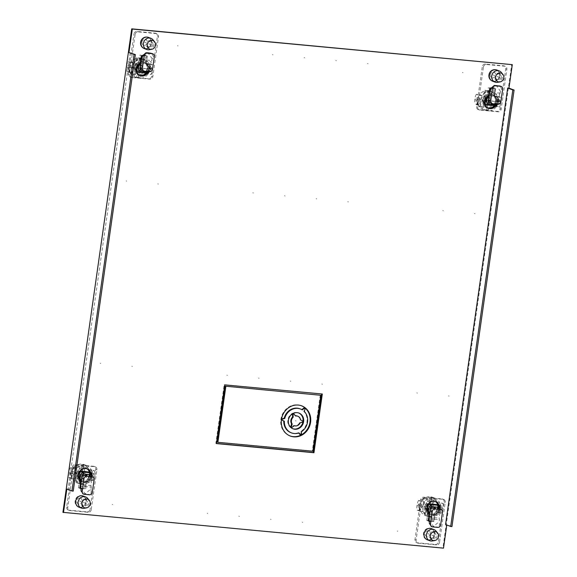<?xml version="1.0" encoding="UTF-8"?>
<svg xmlns="http://www.w3.org/2000/svg" width="577" height="577" viewBox="0 0 577 577"><rect width="100%" height="100%" fill="white"/><g stroke="black" fill="none" stroke-linecap="round" stroke-linejoin="round"><path stroke-width="0.43" stroke-dasharray="2.88 2.16" d="M91.209 509.722A2.849 2.568 -69.5 0 1 88.238 512.282L69.947 510.573A2.849 2.568 -69.5 0 1 67.776 507.522L73.467 467.55A2.849 2.568 -69.5 0 1 76.438 464.983L94.729 466.699A2.849 2.568 -69.5 0 1 96.9 469.743L91.209 509.722L90.07 509.296A2.849 2.568 110.5 0 1 87.098 511.857L68.807 510.147A2.849 2.568 110.5 0 1 68.216 510.01L69.355 510.436M75.14 500.894A5.965 5.373 110.5 0 0 78.436 506.981A5.965 5.373 110.5 0 0 85.908 501.903A5.965 5.373 110.5 0 0 82.612 495.816A5.965 5.373 110.5 0 0 75.14 500.894M80.225 487.962L78.45 487.796L80.181 488.279L79.59 488.221L80.571 481.29A7.191 6.477 110.5 0 1 77.765 474.546A7.191 6.477 110.5 0 1 86.774 468.416A7.191 6.477 110.5 0 1 90.748 475.758A7.191 6.477 110.5 0 1 86.124 481.809L85.136 488.741L80.91 488.344L85.136 488.741L86.168 481.506A6.91 6.224 -69.5 0 0 90.2 472.419M68.216 510.01A2.849 2.568 110.5 0 1 66.636 507.096L71.404 473.63A12.975 11.691 -69.5 0 1 72.962 468.877L76.128 469.173A9.816 8.85 110.5 0 0 74.253 473.897A9.816 8.85 110.5 0 0 74.75 478.838L71.584 478.542A12.975 11.691 -69.5 0 1 71.404 473.63L72.327 467.125A2.849 2.568 110.5 0 1 75.299 464.557L93.589 466.274A2.849 2.568 110.5 0 1 95.76 469.317L90.07 509.296M94.65 470.904A12.975 11.691 -69.5 0 1 94.837 475.823A12.975 11.691 -69.5 0 1 93.279 480.576L90.106 480.28A9.816 8.85 110.5 0 0 91.988 475.556A9.816 8.85 110.5 0 0 91.483 470.608L94.65 470.904L91.887 469.873A12.975 11.691 110.5 0 1 92.075 474.792A12.975 11.691 110.5 0 1 90.51 479.545L93.279 480.576M82.172 501.233A3.087 2.784 -69.5 0 1 76.597 500.713A3.087 2.784 -69.5 0 1 82.172 501.233M80.888 488.027L85.706 488.957L86.738 481.716A6.91 6.224 110.5 0 0 90.769 472.628M78.45 487.796L79.431 480.865A7.191 6.477 -69.5 0 1 76.626 474.114A7.191 6.477 -69.5 0 1 85.634 467.99A7.191 6.477 -69.5 0 1 87.329 468.971M89.377 472.109A7.191 6.477 -69.5 0 1 89.608 475.333A7.191 6.477 -69.5 0 1 84.985 481.384L83.997 488.315M71.584 478.542L68.822 477.511A12.975 11.691 110.5 0 1 68.641 472.592A12.975 11.691 110.5 0 1 70.199 467.839L72.962 468.877M70.041 475.044L69.406 472.88L70.567 471.315L70.949 473.457L70.041 475.044L73.012 475.34L73.798 473.724L73.459 471.589L70.567 471.315M68.822 477.511L71.988 477.806L74.75 478.838M76.128 469.173L73.366 468.142A9.816 8.85 -69.5 0 0 71.49 472.859A9.816 8.85 -69.5 0 0 71.988 477.806M73.459 471.589L72.255 473.147L72.926 475.318M70.199 467.839L73.366 468.142M92.839 475.08L93.748 473.486L94.376 475.65L93.222 477.215L92.839 475.08M90.856 473.219L91.527 475.383L90.329 476.948L89.99 474.813L90.769 473.198L93.748 473.486M90.329 476.948L93.222 477.215M91.887 469.873L88.721 469.577L91.483 470.608M90.106 480.28L87.343 479.249A9.816 8.85 -69.5 0 0 89.219 474.525A9.816 8.85 -69.5 0 0 88.721 469.577M90.51 479.545L87.343 479.249M82.064 502.755A3.087 2.784 110.5 0 0 87.639 503.274A3.087 2.784 110.5 0 0 82.064 502.755M86.124 481.809L84.985 481.384M79.431 480.865L80.571 481.29M87.69 498.427A5.965 5.373 -69.5 0 1 88.894 503.021A5.965 5.373 -69.5 0 1 83.99 508.337M80.751 484.24A9.816 8.85 -69.5 0 1 79.684 483.923A9.816 8.85 -69.5 0 1 74.476 472.751A9.816 8.85 -69.5 0 1 84.494 465.055A9.816 8.85 -69.5 0 1 86.557 465.524A9.816 8.85 -69.5 0 1 91.757 476.703A9.816 8.85 -69.5 0 1 81.739 484.399A9.816 8.85 -69.5 0 1 80.802 484.247M80.131 471.157L78.097 470.962A6.91 6.224 110.5 0 0 80.701 481.196A6.91 6.224 110.5 0 0 82.15 481.528A6.91 6.224 110.5 0 0 89.06 471.993M84.956 464.939L81.537 464.622L82.504 464.312L85.122 465.012L82.41 484.053L78.833 483.598L81.285 484.226L82.251 483.915M79.121 483.418A9.816 8.85 110.5 0 0 80.939 483.382A9.816 8.85 110.5 0 0 88.707 477.042A9.816 8.85 110.5 0 0 87.401 467.053A9.816 8.85 110.5 0 0 83.932 464.55A9.816 8.85 110.5 0 0 81.876 464.074A9.816 8.85 110.5 0 0 75.652 465.949L79.741 466.331L77.361 483.05A9.816 8.85 110.5 0 0 79.121 483.418M80.939 483.382L83.312 466.67L87.401 467.053L80.939 483.382L79.799 482.956L82.172 466.245L87.401 467.053M83.312 466.67L82.172 466.245M79.799 482.956L86.261 466.627M81.537 464.622L78.833 483.598M75.652 465.949A9.816 8.85 110.5 0 0 71.562 475.26A9.816 8.85 110.5 0 0 77.058 482.942A9.816 8.85 110.5 0 0 77.361 483.05L75.652 465.949L74.512 465.524L76.222 482.624L77.361 483.05M79.741 466.331L78.602 465.906L76.222 482.624M74.512 465.524L78.602 465.906M78.097 470.962L79.806 471.604M91.765 475.383A6.91 6.224 -69.5 0 1 84.487 482.401A6.91 6.224 -69.5 0 1 83.038 482.069A6.91 6.224 -69.5 0 1 81.263 481.002M81.307 480.677A5.611 5.056 110.5 0 0 83.312 482.134A5.611 5.056 110.5 0 0 84.487 482.401A5.611 5.056 110.5 0 0 89.868 478.989A5.611 5.056 110.5 0 0 88.829 472.621M92.017 476.746A5.611 5.056 -69.5 0 1 91.851 478.542A5.611 5.056 -69.5 0 1 86.11 483.007A5.611 5.056 -69.5 0 1 84.934 482.74A5.611 5.056 -69.5 0 1 81.775 477.597M90.647 476.234L90.272 476.097A2.806 2.532 110.5 0 1 91.822 478.96L90.885 485.524L80.751 484.572M84.336 494.294L82.814 493.811M83.196 493.869L85.165 493.89L91.015 488.842L91.26 487.118L81.126 486.166M80.881 487.89L85.165 493.89L89.406 494.77M92.334 492.246L91.195 491.82C91.144 493.631 90.171 494.467 88.267 494.345M91.195 491.82L91.015 488.842M90.885 485.524L91.26 487.118M90.272 476.097A2.806 2.532 110.5 0 0 89.68 475.96L91.108 476.732M89.031 474.496L88.829 475.881M445.559 524.551L446.778 525.005M66.831 489.08L68.1 489.195L130.229 52.666M493.854 81.472A5.965 5.373 110.5 0 0 499.934 76.806A5.965 5.373 110.5 0 0 496.775 70.019L496.206 69.803A5.965 5.373 -69.5 0 1 499.365 76.59A5.965 5.373 -69.5 0 1 493.285 81.263M145.527 48.85A5.965 5.373 110.5 0 0 151.614 44.177A5.965 5.373 110.5 0 0 148.455 37.397L147.885 37.18A5.965 5.373 -69.5 0 1 151.044 43.967A5.965 5.373 -69.5 0 1 144.957 48.634M147.539 73.149A6.91 6.224 110.5 0 0 146.269 63.391L147.301 56.157L142.887 55.738M428.581 540.108A5.965 5.373 110.5 0 0 434.661 535.434A5.965 5.373 110.5 0 0 431.502 528.647L430.932 528.438A5.965 5.373 -69.5 0 1 434.092 535.225A5.965 5.373 -69.5 0 1 428.011 539.892M80.917 488.503L85.706 488.957M80.253 507.479A5.965 5.373 110.5 0 0 86.341 502.812A5.965 5.373 110.5 0 0 83.182 496.025L82.612 495.816A5.965 5.373 -69.5 0 1 85.771 502.596A5.965 5.373 -69.5 0 1 79.684 507.27M438.527 505.041A6.91 6.224 -69.5 0 1 434.488 514.129L433.457 521.363L434.027 521.579L435.058 514.338A6.91 6.224 110.5 0 0 439.097 505.257M434.027 521.579L429.245 521.132M495.859 105.771A6.91 6.224 110.5 0 0 494.597 96.013L495.629 88.779L491.207 88.368M62.922 512.347L442.912 547.934L511.727 64.436M492.325 81.069A5.965 5.373 -69.5 0 1 492.037 80.975A5.965 5.373 -69.5 0 1 488.878 74.188A5.965 5.373 -69.5 0 1 494.958 69.521A5.965 5.373 -69.5 0 1 496.206 69.803A5.965 5.373 110.5 0 0 488.741 74.887A5.965 5.373 110.5 0 0 492.037 80.975A5.965 5.373 110.5 0 0 499.502 75.89A5.965 5.373 110.5 0 0 496.206 69.803L496.775 70.019M143.998 48.446A5.965 5.373 -69.5 0 1 143.709 48.353A5.965 5.373 -69.5 0 1 140.55 41.566A5.965 5.373 -69.5 0 1 146.63 36.892A5.965 5.373 -69.5 0 1 147.885 37.18A5.965 5.373 110.5 0 0 140.413 42.258A5.965 5.373 110.5 0 0 143.709 48.353A5.965 5.373 110.5 0 0 151.181 43.268A5.965 5.373 110.5 0 0 147.885 37.18L148.455 37.397M147.301 56.157L146.731 55.94L145.7 63.181A6.91 6.224 -69.5 0 1 146.861 73.084M139.93 75.58A6.91 6.224 -69.5 0 1 139.641 75.486A6.91 6.224 -69.5 0 1 138.422 74.844A6.91 6.224 -69.5 0 1 135.819 68.425A6.91 6.224 -69.5 0 1 140.153 62.662L141.185 55.421L146.731 55.94L141.754 55.637M429.685 528.15A5.965 5.373 -69.5 0 1 430.932 528.438A5.965 5.373 110.5 0 0 423.468 533.516A5.965 5.373 110.5 0 0 426.764 539.603A5.965 5.373 -69.5 0 1 423.605 532.823A5.965 5.373 -69.5 0 1 429.685 528.15M427.052 539.704A5.965 5.373 -69.5 0 1 426.764 539.603A5.965 5.373 110.5 0 0 434.229 534.526A5.965 5.373 110.5 0 0 430.932 528.438L431.502 528.647M80.16 488.438L79.59 488.221L80.614 480.987A6.91 6.224 -69.5 0 1 78.407 473.032A6.91 6.224 -69.5 0 1 85.23 468.351A6.91 6.224 -69.5 0 1 86.68 468.683A6.91 6.224 -69.5 0 1 86.961 468.791M78.724 507.082A5.965 5.373 -69.5 0 1 78.436 506.981A5.965 5.373 -69.5 0 1 75.277 500.194A5.965 5.373 -69.5 0 1 81.357 495.528A5.965 5.373 -69.5 0 1 82.612 495.816L83.182 496.025M429.216 520.649L433.457 521.363L429.23 520.966L433.457 521.363L434.445 514.432A7.191 6.477 110.5 0 0 439.075 508.38A7.191 6.477 110.5 0 0 435.101 501.038A7.191 6.477 110.5 0 0 426.093 507.169A7.191 6.477 110.5 0 0 428.899 513.912L427.91 520.843L428.502 520.901L427.91 520.843L428.942 513.609A6.91 6.224 -69.5 0 1 426.735 505.654A6.91 6.224 -69.5 0 1 433.551 500.973A6.91 6.224 -69.5 0 1 435 501.305A6.91 6.224 -69.5 0 1 435.282 501.42M488.257 108.209A6.91 6.224 -69.5 0 1 487.969 108.108A6.91 6.224 -69.5 0 1 486.743 107.473A6.91 6.224 -69.5 0 1 484.146 101.054A6.91 6.224 -69.5 0 1 488.481 95.284L489.512 88.043L495.059 88.562L494.027 95.804A6.91 6.224 -69.5 0 1 495.181 105.714M216.44 443.439L215.848 443.381L224.208 384.671L321.714 393.961M443.482 548.15L442.912 547.934M451.95 526.585L446.822 524.666M68.1 489.195L73.229 491.114M140.723 62.871L140.153 62.662M145.7 63.181L146.269 63.391M86.738 481.716L86.168 481.506M80.614 480.987L81.184 481.196M435.058 514.338L434.488 514.129M428.942 513.609L429.512 513.818M428.552 520.584L426.771 520.418L428.48 521.06M489.051 95.493L488.481 95.284M494.027 95.804L494.597 96.013M494.114 105.613A7.191 6.477 -69.5 0 0 495.737 101.819A7.191 6.477 -69.5 0 0 492.931 95.068L493.919 88.137L488.373 87.617L489.512 88.043L488.524 94.974A7.191 6.477 110.5 0 0 483.894 101.025A7.191 6.477 110.5 0 0 487.868 108.368A7.191 6.477 110.5 0 0 496.876 102.244A7.191 6.477 110.5 0 0 494.071 95.493L495.059 88.562L490.082 88.259M493.919 88.137L495.629 88.779M224.208 384.671L224.778 384.881M215.848 443.381L216.418 443.59M321.735 393.802L322.305 394.019M439.537 542.344A2.849 2.568 -69.5 0 1 436.565 544.904L418.275 543.195A2.849 2.568 -69.5 0 1 416.104 540.151L421.794 500.172A2.849 2.568 -69.5 0 1 424.766 497.605L443.057 499.321A2.849 2.568 -69.5 0 1 445.228 502.365L439.537 542.344L438.397 541.918L444.088 501.94A2.849 2.568 110.5 0 0 441.917 498.896L423.626 497.179A2.849 2.568 110.5 0 0 420.655 499.747L419.724 506.253A12.975 11.691 -69.5 0 1 421.289 501.5L424.456 501.795A9.816 8.85 110.5 0 0 422.58 506.519A9.816 8.85 110.5 0 0 423.078 511.467L419.912 511.164A12.975 11.691 -69.5 0 1 419.724 506.253L414.964 539.726A2.849 2.568 110.5 0 0 417.135 542.769L435.426 544.479A2.849 2.568 110.5 0 0 438.397 541.918M442.977 503.526A12.975 11.691 -69.5 0 1 443.158 508.445A12.975 11.691 -69.5 0 1 441.6 513.198L438.433 512.903A9.816 8.85 110.5 0 0 440.309 508.178A9.816 8.85 110.5 0 0 439.811 503.231L442.977 503.526L440.215 502.495L437.049 502.199L439.811 503.231M430.492 533.855A3.087 2.784 -69.5 0 1 424.924 533.336A3.087 2.784 -69.5 0 1 430.492 533.855M435.101 501.038L433.962 500.612A7.191 6.477 -69.5 0 0 424.953 506.743A7.191 6.477 -69.5 0 0 427.759 513.487L426.771 520.418M433.962 500.612A7.191 6.477 -69.5 0 1 435.649 501.593M437.705 504.731A7.191 6.477 -69.5 0 1 437.936 507.955A7.191 6.477 -69.5 0 1 433.305 514.006L432.317 520.937M424.456 501.795L421.693 500.764L418.52 500.468L421.289 501.5M418.52 500.468A12.975 11.691 110.5 0 0 416.962 505.221A12.975 11.691 110.5 0 0 417.149 510.133L420.316 510.429L423.078 511.467M419.912 511.164L417.149 510.133M418.895 503.937L417.734 505.502L418.361 507.673L419.27 506.079L418.801 503.916M421.253 507.94L420.583 505.769L421.787 504.211L422.119 506.346L421.34 507.962L418.361 507.673M420.316 510.429A9.816 8.85 -69.5 0 1 419.811 505.488A9.816 8.85 -69.5 0 1 421.693 500.764M418.801 503.923L421.787 504.211M438.433 512.903L435.671 511.871L438.837 512.167L441.6 513.198M438.837 512.167A12.975 11.691 110.5 0 0 440.395 507.414A12.975 11.691 110.5 0 0 440.215 502.495M442.076 506.108L439.097 505.82L438.318 507.435L438.65 509.57L441.636 509.859L442.703 508.272L442.076 506.108L441.167 507.702L441.542 509.844M437.049 502.199A9.816 8.85 -69.5 0 1 437.546 507.147A9.816 8.85 -69.5 0 1 435.671 511.871M438.65 509.57L439.854 508.005L439.184 505.841M430.392 535.377A3.087 2.784 110.5 0 0 435.967 535.903A3.087 2.784 110.5 0 0 430.392 535.377M434.445 514.432L433.305 514.006M427.759 513.487L428.899 513.912M436.017 531.056A5.965 5.373 -69.5 0 1 437.222 535.644A5.965 5.373 -69.5 0 1 432.31 540.959M429.079 516.862A9.816 8.85 -69.5 0 1 428.004 516.545A9.816 8.85 -69.5 0 1 422.804 505.373A9.816 8.85 -69.5 0 1 432.822 497.677A9.816 8.85 -69.5 0 1 434.878 498.153A9.816 8.85 -69.5 0 1 440.085 509.325A9.816 8.85 -69.5 0 1 430.067 517.021A9.816 8.85 -69.5 0 1 429.122 516.877M428.459 503.779L426.425 503.591A6.91 6.224 110.5 0 0 429.028 513.818A6.91 6.224 110.5 0 0 430.478 514.15A6.91 6.224 110.5 0 0 437.388 504.615M433.277 497.562L430.824 496.934L429.858 497.244L433.45 497.634L430.738 516.682L429.613 516.848L426.987 516.148L429.858 497.244M427.16 516.22L430.579 516.538M427.449 516.04A9.816 8.85 110.5 0 0 429.259 516.011A9.816 8.85 110.5 0 0 437.034 509.664A9.816 8.85 110.5 0 0 435.729 499.675A9.816 8.85 110.5 0 0 432.26 497.172A9.816 8.85 110.5 0 0 430.197 496.696A9.816 8.85 110.5 0 0 423.98 498.578A9.816 8.85 110.5 0 0 419.883 507.883A9.816 8.85 110.5 0 0 425.386 515.564A9.816 8.85 110.5 0 0 425.689 515.672L428.069 498.961L423.98 498.578L425.689 515.672A9.816 8.85 110.5 0 0 427.449 516.04M431.639 499.293L429.259 516.011L428.12 515.586L434.589 499.249L435.729 499.675L430.5 498.867L428.12 515.586M435.729 499.675L429.259 516.011M434.589 499.249L430.5 498.867M424.549 515.247L426.93 498.535L422.84 498.153L424.549 515.247L425.689 515.672M422.84 498.153L423.98 498.578M426.93 498.535L428.069 498.961M426.425 503.591L428.134 504.226M440.092 508.005A6.91 6.224 -69.5 0 1 432.815 515.023A6.91 6.224 -69.5 0 1 431.365 514.691A6.91 6.224 -69.5 0 1 429.591 513.624M429.634 513.299A5.611 5.056 110.5 0 0 431.632 514.756A5.611 5.056 110.5 0 0 432.815 515.023A5.611 5.056 110.5 0 0 438.195 511.619A5.611 5.056 110.5 0 0 437.15 505.25M440.338 509.368A5.611 5.056 -69.5 0 1 440.179 511.164A5.611 5.056 -69.5 0 1 434.438 515.629A5.611 5.056 -69.5 0 1 433.255 515.362A5.611 5.056 -69.5 0 1 430.103 510.219M429.079 517.194L439.212 518.146L439.515 524.443C439.465 526.253 438.491 527.097 436.587 526.967L437.727 527.392M438.974 508.856L438.592 508.719A2.806 2.532 110.5 0 1 440.15 511.583L439.212 518.146M431.142 526.433L436.587 526.967M429.209 520.519L433.486 526.52L439.342 521.464M438.592 508.719A2.806 2.532 110.5 0 0 438.008 508.582L437.157 508.503L437.352 507.118M439.436 509.354L437.157 508.503M429.454 518.788L439.587 519.74M135.105 34.447A2.849 2.568 -69.5 0 1 138.076 31.879L156.367 33.596A2.849 2.568 -69.5 0 1 158.538 36.639L152.847 76.618A2.849 2.568 -69.5 0 1 149.883 79.179L131.592 77.469A2.849 2.568 -69.5 0 1 129.421 74.419L135.105 34.447L133.965 34.014A2.849 2.568 110.5 0 1 136.937 31.454L155.227 33.17A2.849 2.568 110.5 0 1 155.826 33.307L156.966 33.733M145.592 55.515L146.731 55.94L145.743 62.871A7.191 6.477 110.5 0 1 148.549 69.622A7.191 6.477 110.5 0 1 139.547 75.746A7.191 6.477 110.5 0 1 135.566 68.403A7.191 6.477 110.5 0 1 140.197 62.352L141.185 55.421L140.045 54.995L145.592 55.515L144.603 62.446A7.191 6.477 -69.5 0 1 147.409 69.197A7.191 6.477 -69.5 0 1 145.786 72.983M155.826 33.307A2.849 2.568 110.5 0 1 157.398 36.214L152.638 69.687A12.975 11.691 -69.5 0 1 151.08 74.44L147.914 74.144A9.816 8.85 110.5 0 0 149.789 69.42A9.816 8.85 110.5 0 0 149.284 64.473L152.451 64.768A12.975 11.691 -69.5 0 1 152.638 69.687L151.708 76.193A2.849 2.568 110.5 0 1 148.743 78.753L130.452 77.044A2.849 2.568 110.5 0 1 128.282 73.993L133.965 34.014M129.385 72.406A12.975 11.691 -69.5 0 1 129.205 67.487A12.975 11.691 -69.5 0 1 130.763 62.734L133.929 63.03A9.816 8.85 110.5 0 0 132.054 67.754A9.816 8.85 110.5 0 0 132.551 72.702L129.385 72.406L126.623 71.375A12.975 11.691 110.5 0 1 126.442 66.456A12.975 11.691 110.5 0 1 128 61.703L130.763 62.734M141.87 42.078A3.087 2.784 -69.5 0 1 147.445 42.604A3.087 2.784 -69.5 0 1 141.87 42.078M140.326 75.688A7.191 6.477 -69.5 0 1 138.408 75.32A7.191 6.477 -69.5 0 1 134.427 67.978A7.191 6.477 -69.5 0 1 139.057 61.927L140.045 54.995M152.451 64.768L149.688 63.737A12.975 11.691 110.5 0 1 149.876 68.649A12.975 11.691 110.5 0 1 148.311 73.402L151.08 74.44M151.549 67.35L150.64 68.937L151.023 71.079L152.184 69.514L151.549 67.35L148.577 67.062L149.335 69.247L148.13 70.812L147.791 68.67L148.664 67.076M151.023 71.079L148.13 70.812M149.688 63.737L146.522 63.441L149.284 64.473M147.914 74.144L145.144 73.106A9.816 8.85 -69.5 0 0 147.027 68.382A9.816 8.85 -69.5 0 0 146.522 63.441M148.311 73.402L145.144 73.106M127.207 66.744L127.928 68.93L130.82 69.197L131.599 67.588L131.26 65.446L128.282 65.158L127.207 66.744M127.842 68.908L128.75 67.321L128.368 65.179M126.623 71.375L129.789 71.671L132.551 72.702M133.929 63.03L131.167 61.999A9.816 8.85 -69.5 0 0 129.291 66.723A9.816 8.85 -69.5 0 0 129.789 71.671M131.26 65.446L130.063 67.011L130.727 69.182M128 61.703L131.167 61.999M152.912 44.645A3.087 2.784 110.5 0 0 147.337 44.126A3.087 2.784 110.5 0 0 152.912 44.645M140.197 62.352L139.057 61.927M144.603 62.446L145.743 62.871M152.963 39.799A5.965 5.373 -69.5 0 1 154.167 44.386A5.965 5.373 -69.5 0 1 149.263 49.709M141.935 58.89A9.816 8.85 -69.5 0 1 142.295 58.919A9.816 8.85 -69.5 0 1 144.358 59.388A9.816 8.85 -69.5 0 1 149.558 70.567A9.816 8.85 -69.5 0 1 139.547 78.256A9.816 8.85 -69.5 0 1 137.485 77.787A9.816 8.85 -69.5 0 1 132.162 67.148A9.816 8.85 -69.5 0 1 141.293 58.883M140.882 61.775A6.91 6.224 110.5 0 0 134.975 71.317L145.938 72.349A6.91 6.224 110.5 0 0 143.341 62.114A6.91 6.224 110.5 0 0 141.892 61.782A6.91 6.224 110.5 0 0 140.925 61.775M137.55 77.513L139.086 78.09L140.052 77.78L137.55 77.513M141.985 58.537L139.172 58.342L136.634 77.455M139.338 58.479L141.365 58.364M143.139 75.399L142 74.974L140.29 57.88L141.379 58.284A9.816 8.85 110.5 0 0 139.677 57.938A9.816 8.85 110.5 0 0 137.86 57.967A9.816 8.85 110.5 0 0 130.085 64.314A9.816 8.85 110.5 0 0 131.397 74.303A9.816 8.85 110.5 0 0 134.859 76.806A9.816 8.85 110.5 0 0 136.922 77.275A9.816 8.85 110.5 0 0 143.139 75.399L139.057 75.017L141.43 58.306L143.139 75.399A9.816 8.85 110.5 0 0 147.236 66.088A9.816 8.85 110.5 0 0 141.733 58.407M137.86 57.967L135.48 74.685L131.397 74.303L137.86 57.967L136.72 57.541L134.34 74.26L130.258 73.878L131.397 74.303M135.48 74.685L134.34 74.26M136.72 57.541L130.258 73.878M142.757 58.804L140.052 77.78M139.057 75.017L137.917 74.592L140.29 57.88M142 74.974L137.917 74.592M145.938 72.349L148.275 73.221M136.684 71.959L134.975 71.317M140.694 63.427A6.91 6.224 -69.5 0 1 144.228 62.655A6.91 6.224 -69.5 0 1 145.678 62.987A6.91 6.224 -69.5 0 1 148.808 72.284M145.765 72.983L145.707 72.976A5.611 5.056 110.5 0 0 148.563 67.624A5.611 5.056 110.5 0 0 145.404 62.929A5.611 5.056 110.5 0 0 144.228 62.655A5.611 5.056 110.5 0 0 140.644 63.751M140.11 67.733A5.611 5.056 -69.5 0 1 145.851 63.261A5.611 5.056 -69.5 0 1 147.027 63.535A5.611 5.056 -69.5 0 1 150.186 68.67A5.611 5.056 -69.5 0 1 149.292 71.606M152.552 69.11L150.272 68.259A2.806 2.532 110.5 0 1 147.344 70.791L148.779 71.562M146.298 72.089L146.5 70.711M150.272 68.259L151.203 61.703L141.069 60.751M151.874 53.481L153.179 56.257L151.203 61.703M152.22 58.804L147.936 52.803L142.086 57.859M141.69 70.178A2.806 2.532 110.5 0 0 142.281 70.315L145.404 71.245M141.841 59.582L151.975 60.535M483.432 67.069A2.849 2.568 -69.5 0 1 486.404 64.501L504.695 66.218A2.849 2.568 -69.5 0 1 506.866 69.262L501.175 109.241A2.849 2.568 -69.5 0 1 498.203 111.801L479.913 110.092A2.849 2.568 -69.5 0 1 477.742 107.048L483.432 67.069L482.293 66.644L476.602 106.622A2.849 2.568 110.5 0 0 478.773 109.666L497.064 111.375A2.849 2.568 110.5 0 0 500.035 108.815L500.966 102.309A12.975 11.691 -69.5 0 1 499.401 107.062L496.234 106.767A9.816 8.85 110.5 0 0 498.11 102.042A9.816 8.85 110.5 0 0 497.612 97.095L500.778 97.39A12.975 11.691 -69.5 0 1 500.966 102.309L505.726 68.836A2.849 2.568 110.5 0 0 503.555 65.792L485.264 64.076A2.849 2.568 110.5 0 0 482.293 66.644M477.713 105.028A12.975 11.691 -69.5 0 1 477.532 100.109A12.975 11.691 -69.5 0 1 479.09 95.356L482.257 95.659A9.816 8.85 110.5 0 0 480.381 100.376A9.816 8.85 110.5 0 0 480.879 105.324L477.713 105.028L474.95 103.997L478.117 104.293L480.879 105.324M490.198 74.7A3.087 2.784 -69.5 0 1 495.766 75.226A3.087 2.784 -69.5 0 1 490.198 74.7M488.647 108.317A7.191 6.477 -69.5 0 1 486.728 107.942A7.191 6.477 -69.5 0 1 482.754 100.6A7.191 6.477 -69.5 0 1 487.385 94.549L488.373 87.617M496.234 106.767L493.472 105.735L496.638 106.031L499.401 107.062M496.638 106.031A12.975 11.691 110.5 0 0 498.196 101.278A12.975 11.691 110.5 0 0 498.016 96.359L494.85 96.063L497.612 97.095M500.778 97.39L498.016 96.359M498.968 101.559L499.877 99.972L496.898 99.684L497.655 101.869L496.458 103.434L499.437 103.723L498.968 101.559M499.877 99.972L500.504 102.136L499.343 103.701M494.85 96.063A9.816 8.85 -69.5 0 1 495.347 101.011A9.816 8.85 -69.5 0 1 493.472 105.735M496.985 99.706L496.119 101.292L496.458 103.434M482.257 95.659L479.494 94.621L476.328 94.325L479.09 95.356M476.328 94.325A12.975 11.691 110.5 0 0 474.763 99.078A12.975 11.691 110.5 0 0 474.95 103.997M476.162 101.53L475.535 99.367L476.696 97.801L477.071 99.944L476.162 101.53L479.141 101.826L478.383 99.633L479.588 98.076L479.927 100.21L479.054 101.804M479.588 98.076L476.696 97.801M478.117 104.293A9.816 8.85 -69.5 0 1 477.619 99.345A9.816 8.85 -69.5 0 1 479.494 94.621M501.24 77.268A3.087 2.784 110.5 0 0 495.665 76.748A3.087 2.784 110.5 0 0 501.24 77.268M488.524 94.974L487.385 94.549M492.931 95.068L494.071 95.493M501.29 72.421A5.965 5.373 -69.5 0 1 502.495 77.008A5.965 5.373 -69.5 0 1 497.583 82.331M490.262 91.512A9.816 8.85 -69.5 0 1 490.623 91.541A9.816 8.85 -69.5 0 1 492.686 92.01A9.816 8.85 -69.5 0 1 497.886 103.189A9.816 8.85 -69.5 0 1 487.868 110.878A9.816 8.85 -69.5 0 1 485.812 110.409A9.816 8.85 -69.5 0 1 480.482 99.771A9.816 8.85 -69.5 0 1 489.613 91.505M489.202 94.397A6.91 6.224 110.5 0 0 483.302 103.947L494.265 104.971A6.91 6.224 110.5 0 0 491.662 94.736A6.91 6.224 110.5 0 0 490.212 94.404A6.91 6.224 110.5 0 0 489.253 94.397M484.961 110.077L488.38 110.402L487.414 110.712L484.788 110.005L487.5 90.964L490.313 91.159M489.693 90.986L487.659 91.101M488.618 90.502L486.238 107.214L490.327 107.596L488.618 90.502L489.7 90.906A9.816 8.85 110.5 0 0 487.998 90.56A9.816 8.85 110.5 0 0 486.187 90.589A9.816 8.85 110.5 0 0 478.412 96.936A9.816 8.85 110.5 0 0 479.718 106.925A9.816 8.85 110.5 0 0 483.187 109.428A9.816 8.85 110.5 0 0 485.25 109.904A9.816 8.85 110.5 0 0 491.467 108.022A9.816 8.85 110.5 0 0 495.564 98.717A9.816 8.85 110.5 0 0 490.061 91.036M483.807 107.308L486.187 90.589L485.048 90.163L478.578 106.5L483.807 107.308L482.668 106.882L485.048 90.163M487.377 107.639L491.467 108.022L489.758 90.928L487.377 107.639L486.238 107.214M479.718 106.925L486.187 90.589M478.578 106.5L482.668 106.882M488.38 110.402L491.085 91.426M490.327 107.596L491.467 108.022M494.265 104.971L496.602 105.843M485.012 104.581L483.302 103.947M489.015 96.049A6.91 6.224 -69.5 0 1 492.549 95.277A6.91 6.224 -69.5 0 1 493.999 95.609A6.91 6.224 -69.5 0 1 497.136 104.913M494.085 105.605L494.027 105.605A5.611 5.056 110.5 0 0 496.891 100.247A5.611 5.056 110.5 0 0 493.732 95.551A5.611 5.056 110.5 0 0 492.549 95.277A5.611 5.056 110.5 0 0 488.971 96.373M488.43 100.355A5.611 5.056 -69.5 0 1 494.172 95.883A5.611 5.056 -69.5 0 1 495.354 96.157A5.611 5.056 -69.5 0 1 498.506 101.3A5.611 5.056 -69.5 0 1 497.612 104.228M497.1 104.185L495.672 103.413A2.806 2.532 110.5 0 0 498.6 100.888L499.531 94.325L489.397 93.373M494.821 103.333L494.626 104.711M499.531 94.325L501.507 88.88L500.194 86.103M500.54 91.426L496.263 85.425L490.407 90.481M490.017 102.8A2.806 2.532 110.5 0 0 490.601 102.937L491.409 103.319M493.732 103.867L491.453 103.016M500.295 93.157L490.161 92.205M320.271 395.065L312.308 451.012L217.313 442.119M303.069 421.203A8.417 7.588 -69.5 0 1 303.062 421.275L300.004 419.688A5.049 4.551 110.5 0 0 297.205 416.01M295.46 415.757A5.049 4.551 110.5 0 0 295.107 415.793L292.813 413.132A8.417 7.588 -69.5 0 1 296.621 412.447A8.417 7.588 -69.5 0 1 298.388 412.858A8.417 7.588 -69.5 0 1 298.67 412.966M301.468 434.806A16.134 14.533 -69.5 0 1 300.913 435.108L300.841 431.495A12.766 11.504 110.5 0 0 303.718 411.264L304.807 407.759A16.134 14.533 -69.5 0 1 305.305 408.191M290.08 435.952A16.134 14.533 -69.5 0 1 289.791 435.851A16.134 14.533 -69.5 0 1 280.848 419.544L281.41 419.84M290.974 432.7A12.766 11.504 110.5 0 0 293.65 433.313A12.766 11.504 110.5 0 0 298.41 432.692L298.684 433.01M301.778 409.583L301.692 409.648A12.766 11.504 110.5 0 0 299.91 408.783M281.533 419.017L280.898 419.205A16.134 14.533 -69.5 0 1 297.703 404.852A16.134 14.533 -69.5 0 1 301.086 405.624A16.134 14.533 -69.5 0 1 301.367 405.739M292.784 428.725A8.417 7.588 -69.5 0 1 292.496 428.624A8.417 7.588 -69.5 0 1 290.743 427.658L293.729 425.487A5.049 4.551 110.5 0 0 294.732 425.711A5.049 4.551 110.5 0 0 299.593 422.602L303.012 421.621A8.417 7.588 -69.5 0 1 302.939 422.018M290.57 427.218L290.498 427.463A8.417 7.588 -69.5 0 1 292.51 413.283L292.517 413.817M312.878 451.228L312.308 451.012M292.813 413.132L293.383 413.348M295.676 416.01L295.107 415.793M303.632 421.491L303.062 421.275M300.004 419.688L300.581 419.905M298.98 432.901L298.41 432.692M281.417 419.76L280.848 419.544M304.807 407.759L305.377 407.975M304.288 411.473L303.718 411.264M301.482 435.318L300.913 435.108M300.841 431.495L301.41 431.711M280.898 419.205L281.468 419.414M301.692 409.648L302.261 409.865M290.498 427.463L291.068 427.672M293.08 413.493L292.51 413.283M303.012 421.621L303.581 421.837M300.163 422.818L299.593 422.602M291.313 427.867L290.743 427.658M293.729 425.487L294.299 425.703M86.081 503.476L79.381 500.973M84.256 475.152L80.499 473.746M70.178 473.169L93.611 475.361M83.268 464.6L80.52 483.937M83.117 474.727L85.454 475.599M85.273 476.876L86.896 477.482M207.756 513.472L207.186 513.263M253.368 192.985L252.798 192.768M239.419 516.437L238.849 516.227L239.419 516.437M285.038 195.949L284.468 195.74L285.038 195.949M158.372 184.085L157.802 183.875M112.76 504.579L112.19 504.363M126.702 181.12L126.132 180.911L126.702 181.12M81.09 501.608L80.52 501.399L81.09 501.608M316.701 198.914L316.131 198.704L316.701 198.914M271.089 519.408L270.519 519.192L271.089 519.408M397.755 531.266L397.185 531.056M443.367 210.778L442.797 210.569M429.418 534.237L428.848 534.021L429.418 534.237M475.03 213.742L474.46 213.533L475.03 213.742M348.364 201.878L347.794 201.669M302.752 522.373L302.182 522.156M259.08 378.296L258.51 378.086L259.08 378.296M304.692 57.808L304.122 57.592L304.692 57.808M178.033 45.944L177.464 45.734M132.421 366.431L131.852 366.222M146.363 42.979L145.793 42.763L146.363 42.979M100.751 363.467L100.182 363.258L100.751 363.467M336.362 60.773L335.792 60.563L336.362 60.773M290.75 381.26L290.181 381.051L290.75 381.26M417.409 393.125L416.839 392.915M463.028 72.637L462.458 72.421M449.079 396.089L448.509 395.88L449.079 396.089M494.691 75.601L494.121 75.392L494.691 75.601M368.025 63.737L367.455 63.528M322.413 384.232L321.843 384.015M227.417 375.331L226.848 375.122M273.029 54.844L272.459 54.627M434.402 536.098L427.708 533.595M432.584 507.774L428.819 506.368M418.505 505.791L441.939 507.991M431.596 497.223L428.841 516.559M431.445 507.349L433.781 508.222M433.601 509.498L435.224 510.104M151.354 44.84L144.654 42.337M142.057 69.009L138.3 67.61M151.412 69.226L127.979 67.033M138.321 77.801L141.069 58.457M140.918 68.584L143.255 69.456M143.442 68.18L145.065 68.786M499.675 77.462L492.982 74.967M490.385 101.639L486.627 100.232M499.74 101.848L476.306 99.655M486.642 110.423L489.397 91.079M489.246 101.213L491.582 102.086M491.763 100.802L493.385 101.415M296.008 420.95L295.438 420.741M87.098 511.857L88.238 512.282M95.76 469.317L96.9 469.743M73.467 467.55L72.327 467.125M66.636 507.096L67.776 507.522M75.299 464.557L76.438 464.983M94.729 466.699L93.589 466.274M69.947 510.573L68.807 510.147M91.822 478.96L94.101 479.812M90.769 476.364L89.68 475.96M435.426 544.479L436.565 544.904M444.088 501.94L445.228 502.365M421.794 500.172L420.655 499.747M414.964 539.726L416.104 540.151M423.626 497.179L424.766 497.605M443.057 499.321L441.917 498.896M418.275 543.195L417.135 542.769M432.663 526.916L431.524 526.491M440.655 524.868L439.515 524.443M440.15 511.583L442.429 512.434M439.097 508.986L438.008 508.582M136.937 31.454L138.076 31.879M128.282 73.993L129.421 74.419M152.847 76.618L151.708 76.193M157.398 36.214L158.538 36.639M148.743 78.753L149.883 79.179M131.592 77.469L130.452 77.044M156.367 33.596L155.227 33.17M147.344 70.791L149.623 71.642M153.179 56.257L154.319 56.683M144.56 71.166L142.281 70.315M485.264 64.076L486.404 64.501M476.602 106.622L477.742 107.048M501.175 109.241L500.035 108.815M505.726 68.836L506.866 69.262M497.064 111.375L498.203 111.801M479.913 110.092L478.773 109.666M504.695 66.218L503.555 65.792M495.672 103.413L497.951 104.264M500.879 101.74L498.6 100.888M501.507 88.88L502.646 89.305M492.881 103.788L490.601 102.937M94.188 466.411L95.328 466.836M83.773 505.906L78.306 503.865M85.937 500.122L80.463 498.081M86.774 468.416L85.634 467.99M78.436 506.981L79.006 507.197L78.436 506.981M86.557 465.524L83.932 464.55M79.684 483.923L77.058 482.942M80.701 481.196L81.162 481.369M81.206 481.384L83.038 482.069M83.312 482.134L84.934 482.74M492.607 81.184L492.037 80.975L492.607 81.184M144.279 48.562L143.709 48.353L144.279 48.562M140.211 75.695L139.641 75.486M427.333 539.82L426.764 539.603L427.333 539.82M87.25 468.892L86.68 468.683M435.57 501.514L435 501.305M488.539 108.317L487.969 108.108M442.509 499.033L443.648 499.458M416.536 542.632L417.676 543.058M432.101 538.529L426.627 536.487M434.257 532.751L428.79 530.703M434.878 498.153L432.26 497.172M428.004 516.545L425.386 515.564M429.028 513.818L429.49 513.992M429.533 514.006L431.365 514.691M431.632 514.756L433.255 515.362M129.854 76.907L130.993 77.332M151.21 41.494L145.736 39.452M149.046 47.278L143.579 45.23M139.547 75.746L138.408 75.32M137.485 77.787L134.859 76.806M144.358 59.388L141.992 58.508M143.341 62.114L145.678 62.987M145.404 62.929L147.027 63.535M478.182 109.529L479.321 109.955M504.154 65.929L505.293 66.355M499.531 74.116L494.063 72.075M497.374 79.9L491.9 77.852M487.868 108.368L486.728 107.942M485.812 110.409L483.187 109.428M492.686 92.01L490.32 91.13M491.662 94.736L493.999 95.609M493.732 95.551L495.354 96.157M298.958 413.067L298.388 412.858M290.361 436.061L289.791 435.851M301.656 405.84L301.086 405.624M293.066 428.834L292.496 428.624"/><path stroke-width="0.87" d="M80.91 488.344L80.181 488.279L80.91 488.344M80.225 487.962L80.888 488.027M87.329 468.971A7.191 6.477 -69.5 0 1 89.377 472.109M86.442 507.926L83.99 508.337A5.965 5.373 -69.5 0 1 82.677 508.387A5.965 5.373 -69.5 0 1 81.429 508.099A5.965 5.373 -69.5 0 1 78.133 502.012A5.965 5.373 -69.5 0 1 84.35 496.646A5.965 5.373 -69.5 0 1 85.598 496.934A5.965 5.373 -69.5 0 1 87.69 498.427L89.269 500.353A4.558 4.111 -69.5 0 1 90.192 503.858A4.558 4.111 -69.5 0 1 86.442 507.926A4.558 4.111 -69.5 0 1 85.439 507.962A4.558 4.111 -69.5 0 1 81.963 503.086A4.558 4.111 -69.5 0 1 86.716 498.982A4.558 4.111 -69.5 0 1 89.269 500.353M80.131 471.157L89.06 471.993L91.397 472.866A6.91 6.224 -69.5 0 1 91.765 475.383M79.806 471.604L83.009 472.08A5.611 5.056 110.5 0 0 81.307 480.677M81.263 481.002A6.91 6.224 -69.5 0 1 80.434 471.842M85.461 475.563L86.896 476.335A2.806 2.532 -69.5 0 0 83.968 478.86L82.201 491.294A2.806 2.532 -69.5 0 0 84.336 494.294L89.406 494.77A2.806 2.532 -69.5 0 0 92.334 492.246L94.101 479.812A2.806 2.532 -69.5 0 0 91.959 476.811L91.108 476.732L89.031 474.496L85.663 474.186L85.461 475.563L84.617 475.484A2.806 2.532 110.5 0 0 81.775 477.597A5.611 5.056 -69.5 0 1 83.175 473.948L83.009 472.08M92.017 476.746A5.611 5.056 -69.5 0 0 91.512 474.734L88.829 472.621L91.397 472.866M91.108 476.732L87.74 476.414L85.663 474.186L83.175 473.948M81.775 477.597A2.806 2.532 110.5 0 0 81.689 478.008L80.751 484.572L81.061 490.868L82.201 491.294M82.814 493.811L83.752 494.157M83.196 493.869L81.061 490.868M88.858 472.635L83.038 472.087M91.512 474.734L89.031 474.496M132.299 29.066L512.297 64.653L131.729 28.85L132.299 29.066L128.959 52.55L135.357 54.584L134.088 54.462L71.959 490.991L73.229 491.114L135.357 54.584M512.816 89.933L514.078 90.055L451.95 526.585L450.687 526.462L512.816 89.933L507.688 88.014L508.95 88.137L512.297 64.653M507.688 88.014L445.559 524.551L450.687 526.462M131.729 28.85L62.922 512.347L443.482 548.15L446.778 525.005M63.492 512.564L66.831 489.08L71.959 490.991M500.035 81.92A4.558 4.111 -69.5 0 1 499.04 81.956A4.558 4.111 -69.5 0 1 495.564 77.08A4.558 4.111 -69.5 0 1 500.317 72.976A4.558 4.111 -69.5 0 1 502.87 74.339A4.558 4.111 -69.5 0 1 503.793 77.852A4.558 4.111 -69.5 0 1 500.035 81.92L497.583 82.331A5.965 5.373 -69.5 0 1 496.278 82.381A5.965 5.373 -69.5 0 1 495.023 82.093A5.965 5.373 -69.5 0 1 491.727 76.005A5.965 5.373 -69.5 0 1 497.951 70.639A5.965 5.373 -69.5 0 1 499.199 70.921L496.775 70.019A5.965 5.373 110.5 0 0 495.528 69.73A5.965 5.373 110.5 0 0 489.447 74.404A5.965 5.373 110.5 0 0 492.607 81.184A5.965 5.373 110.5 0 0 493.854 81.472M151.715 49.29A4.558 4.111 -69.5 0 1 150.712 49.334A4.558 4.111 -69.5 0 1 147.236 44.458A4.558 4.111 -69.5 0 1 151.989 40.354A4.558 4.111 -69.5 0 1 154.542 41.717A4.558 4.111 -69.5 0 1 155.465 45.23A4.558 4.111 -69.5 0 1 151.715 49.29L149.263 49.709A5.965 5.373 -69.5 0 1 147.95 49.752A5.965 5.373 -69.5 0 1 146.702 49.471A5.965 5.373 -69.5 0 1 143.406 43.376A5.965 5.373 -69.5 0 1 149.623 38.01A5.965 5.373 -69.5 0 1 150.871 38.298L148.455 37.397A5.965 5.373 110.5 0 0 147.2 37.108A5.965 5.373 110.5 0 0 141.12 41.775A5.965 5.373 110.5 0 0 144.279 48.562A5.965 5.373 110.5 0 0 145.527 48.85M142.887 55.738L141.754 55.637L140.723 62.871A6.91 6.224 110.5 0 0 136.323 69.399A6.91 6.224 110.5 0 0 140.211 75.695A6.91 6.224 110.5 0 0 141.661 76.027A6.91 6.224 110.5 0 0 144.538 75.58A6.91 6.224 110.5 0 0 147.539 73.149M434.762 540.548A4.558 4.111 -69.5 0 1 433.767 540.584A4.558 4.111 -69.5 0 1 430.291 535.708A4.558 4.111 -69.5 0 1 435.044 531.605A4.558 4.111 -69.5 0 1 437.597 532.975A4.558 4.111 -69.5 0 1 438.52 536.48A4.558 4.111 -69.5 0 1 434.762 540.548L432.31 540.959A5.965 5.373 -69.5 0 1 431.005 541.01A5.965 5.373 -69.5 0 1 429.75 540.721A5.965 5.373 -69.5 0 1 426.453 534.634A5.965 5.373 -69.5 0 1 432.678 529.268A5.965 5.373 -69.5 0 1 433.926 529.556L431.502 528.647A5.965 5.373 110.5 0 0 430.254 528.366A5.965 5.373 110.5 0 0 424.174 533.033A5.965 5.373 110.5 0 0 427.333 539.82A5.965 5.373 110.5 0 0 428.581 540.108M90.769 472.628A6.91 6.224 110.5 0 0 87.25 468.892A6.91 6.224 110.5 0 0 85.8 468.56A6.91 6.224 110.5 0 0 82.922 469.007A6.91 6.224 110.5 0 0 78.587 474.777A6.91 6.224 110.5 0 0 81.184 481.196L80.16 488.438L80.917 488.503M85.598 496.934L83.182 496.025A5.965 5.373 110.5 0 0 81.927 495.737A5.965 5.373 110.5 0 0 75.847 500.41A5.965 5.373 110.5 0 0 79.006 507.197A5.965 5.373 110.5 0 0 80.253 507.479M439.097 505.257A6.91 6.224 110.5 0 0 435.57 501.514A6.91 6.224 110.5 0 0 434.12 501.182A6.91 6.224 110.5 0 0 431.25 501.637A6.91 6.224 110.5 0 0 426.915 507.407A6.91 6.224 110.5 0 0 429.512 513.818L428.48 521.06L429.245 521.132M491.207 88.368L490.082 88.259L489.051 95.493A6.91 6.224 110.5 0 0 484.651 102.021A6.91 6.224 110.5 0 0 488.539 108.317A6.91 6.224 110.5 0 0 489.988 108.649A6.91 6.224 110.5 0 0 492.859 108.202A6.91 6.224 110.5 0 0 495.859 105.771M216.418 443.59L224.778 384.881L322.305 394.019L313.953 452.729L216.418 443.59M493.285 81.263A5.965 5.373 -69.5 0 1 492.325 81.069M144.957 48.634A5.965 5.373 -69.5 0 1 143.998 48.446M146.861 73.084A6.91 6.224 -69.5 0 1 141.091 75.818A6.91 6.224 -69.5 0 1 139.93 75.58M428.011 539.892A5.965 5.373 -69.5 0 1 427.052 539.704M86.961 468.791A6.91 6.224 -69.5 0 1 87.899 469.317A6.91 6.224 -69.5 0 1 90.2 472.419M79.684 507.27A5.965 5.373 -69.5 0 1 78.724 507.082M435.282 501.42A6.91 6.224 -69.5 0 1 436.226 501.94A6.91 6.224 -69.5 0 1 438.527 505.041M429.23 520.966L428.502 520.901L429.23 520.966M495.181 105.714A6.91 6.224 -69.5 0 1 489.419 108.44A6.91 6.224 -69.5 0 1 488.257 108.209M321.714 393.961L313.383 452.512L216.44 443.439M514.078 90.055L508.95 88.137M128.959 52.55L134.088 54.462M313.383 452.512L313.953 452.729M429.216 520.649L428.552 520.584M435.649 501.593A7.191 6.477 -69.5 0 1 437.705 504.731M433.926 529.556A5.965 5.373 -69.5 0 1 436.017 531.056L437.597 532.975M440.092 508.005A6.91 6.224 -69.5 0 0 439.724 505.488L437.388 504.615L428.459 503.779M428.134 504.226L428.761 504.464A6.91 6.224 -69.5 0 0 429.591 513.624M428.761 504.464L431.336 504.702A5.611 5.056 110.5 0 0 429.634 513.299M431.336 504.702L431.502 506.57L433.983 506.808L436.068 509.037L432.938 508.106A2.806 2.532 110.5 0 0 430.103 510.219A5.611 5.056 -69.5 0 1 431.502 506.57M433.789 508.186L433.983 506.808L439.84 507.356L437.15 505.25L439.724 505.488M439.84 507.356A5.611 5.056 -69.5 0 1 440.338 509.368M435.217 508.957L440.287 509.433A2.806 2.532 -69.5 0 1 442.429 512.434L440.655 524.868A2.806 2.532 -69.5 0 1 437.727 527.392L432.663 526.916A2.806 2.532 -69.5 0 1 430.521 523.916L432.296 511.482A2.806 2.532 -69.5 0 1 435.217 508.957L432.938 508.106M430.103 510.219A2.806 2.532 110.5 0 0 430.016 510.631L429.079 517.194L429.382 523.49L431.524 526.491M432.072 526.787L431.142 526.433M439.436 509.354L437.352 507.118M431.365 504.716L437.178 505.257M145.786 72.983A7.191 6.477 -69.5 0 1 140.326 75.688M150.871 38.298A5.965 5.373 -69.5 0 1 152.963 39.799L154.542 41.717M141.293 58.883A9.816 8.85 -69.5 0 1 141.935 58.89M141.956 58.76L141.315 58.703M141.43 58.306A9.816 8.85 110.5 0 0 141.379 58.284L141.43 58.306A9.816 8.85 110.5 0 1 141.733 58.407L141.992 58.508M141.365 58.364L141.985 58.537M140.644 63.751A5.611 5.056 110.5 0 0 139.886 72.435L136.684 71.959M137.312 72.19A6.91 6.224 -69.5 0 1 140.694 63.427M148.808 72.284A6.91 6.224 -69.5 0 1 148.275 73.221L145.765 72.983M149.292 71.606A5.611 5.056 -69.5 0 1 148.779 72.32L145.736 72.99L139.886 72.435M139.915 72.442L140.449 71.541A5.611 5.056 -69.5 0 1 140.11 67.733A2.806 2.532 110.5 0 0 141.69 70.178L143.969 71.029A2.806 2.532 -69.5 0 1 142.418 68.165L144.185 55.731A2.806 2.532 -69.5 0 1 147.113 53.207L152.184 53.683A2.806 2.532 -69.5 0 1 154.319 56.683L152.552 69.11A2.806 2.532 -69.5 0 1 149.623 71.642L145.404 71.245L142.93 71.772L148.779 72.32M144.185 55.731L143.046 55.305L141.069 60.751L140.139 67.314A2.806 2.532 110.5 0 0 140.11 67.733M151.044 53.257L147.936 52.803L145.974 52.781L147.113 53.207M143.046 55.305L145.974 52.781M143.969 71.029A2.806 2.532 -69.5 0 0 144.56 71.166L145.404 71.245M146.298 72.089L148.779 71.562M140.449 71.541L142.93 71.772L143.082 70.697M494.114 105.613A7.191 6.477 -69.5 0 1 488.647 108.317M499.199 70.921A5.965 5.373 -69.5 0 1 501.29 72.421L502.87 74.339M489.613 91.505A9.816 8.85 -69.5 0 1 490.262 91.512M489.642 91.325L490.284 91.382M489.758 90.928A9.816 8.85 110.5 0 0 489.7 90.906L489.758 90.928A9.816 8.85 110.5 0 1 490.061 91.036L490.32 91.13M490.313 91.159L489.693 90.986M489.015 96.049A6.91 6.224 -69.5 0 0 485.639 104.819L485.012 104.581M497.136 104.913A6.91 6.224 -69.5 0 1 496.602 105.843L494.085 105.605M494.626 104.711L488.777 104.163L488.243 105.064L494.056 105.613L497.107 104.942L494.626 104.711L497.1 104.185L492.881 103.788A2.806 2.532 -69.5 0 1 490.746 100.787L492.513 88.353A2.806 2.532 -69.5 0 1 495.441 85.829L500.504 86.305A2.806 2.532 -69.5 0 1 502.646 89.305L500.879 101.74A2.806 2.532 -69.5 0 1 497.951 104.264L497.1 104.185M488.971 96.373A5.611 5.056 110.5 0 0 488.214 105.057L488.243 105.064M488.777 104.163A5.611 5.056 -69.5 0 1 488.43 100.355A2.806 2.532 110.5 0 0 490.017 102.8L492.296 103.651M497.612 104.228A5.611 5.056 -69.5 0 1 497.107 104.942M488.43 100.355A2.806 2.532 110.5 0 1 488.467 99.936L489.397 93.373L491.373 87.928L494.301 85.403L495.441 85.829M500.194 86.103L494.301 85.403M493.732 103.867L491.258 104.394L491.409 103.319M485.639 104.819L488.214 105.057M225.275 386.172L320.841 395.281L312.878 451.228L217.882 442.328L217.313 442.119L225.275 386.172L320.841 395.281M297.775 416.219A5.049 4.551 -69.5 0 1 300.581 419.905L303.632 421.491A8.417 7.588 110.5 0 0 298.958 413.067A8.417 7.588 110.5 0 0 297.191 412.663A8.417 7.588 110.5 0 0 293.383 413.348L295.676 416.01A5.049 4.551 -69.5 0 1 296.715 415.981A5.049 4.551 -69.5 0 1 297.775 416.219L297.205 416.01A5.049 4.551 110.5 0 0 296.145 415.765A5.049 4.551 110.5 0 0 295.46 415.757M298.67 412.966A8.417 7.588 -69.5 0 1 303.069 421.203M305.305 408.191A16.134 14.533 -69.5 0 1 301.468 434.806M281.41 419.84L283.783 421.073A12.766 11.504 110.5 0 0 290.974 432.7L291.544 432.909A12.766 11.504 -69.5 0 1 284.353 421.289L281.417 419.76A16.134 14.533 110.5 0 0 290.361 436.061A16.134 14.533 110.5 0 0 293.751 436.839A16.134 14.533 110.5 0 0 301.18 435.469L298.98 432.901A12.766 11.504 -69.5 0 1 294.22 433.522A12.766 11.504 -69.5 0 1 291.544 432.909M298.684 433.01L300.61 435.253A16.134 14.533 -69.5 0 1 293.181 436.623A16.134 14.533 -69.5 0 1 290.08 435.952M301.367 405.739A16.134 14.533 -69.5 0 1 304.555 407.564L301.778 409.583M300.48 408.992A12.766 11.504 -69.5 0 1 302.261 409.865L305.125 407.78A16.134 14.533 110.5 0 0 301.656 405.84A16.134 14.533 110.5 0 0 298.273 405.068A16.134 14.533 110.5 0 0 281.468 419.414L284.757 418.469A12.766 11.504 -69.5 0 1 297.797 408.379A12.766 11.504 -69.5 0 1 300.48 408.992L299.91 408.783A12.766 11.504 110.5 0 0 297.227 408.17A12.766 11.504 110.5 0 0 284.187 418.26L281.533 419.017M302.939 422.018A8.417 7.588 -69.5 0 1 294.263 429.028A8.417 7.588 -69.5 0 1 292.784 428.725M292.517 413.817L292.553 417.07A5.049 4.551 110.5 0 0 291.616 423.806L290.57 427.218M217.882 442.328L225.845 386.381M305.377 407.975L304.288 411.473A12.766 11.504 -69.5 0 1 301.41 431.711L301.482 435.318A16.134 14.533 110.5 0 0 305.377 407.975M291.068 427.672L292.186 424.023A5.049 4.551 -69.5 0 1 293.123 417.279L293.08 413.493A8.417 7.588 110.5 0 0 291.068 427.672M303.581 421.837L300.163 422.818A5.049 4.551 -69.5 0 1 295.301 425.927A5.049 4.551 -69.5 0 1 294.299 425.703L291.313 427.867A8.417 7.588 110.5 0 0 293.066 428.834A8.417 7.588 110.5 0 0 294.833 429.238A8.417 7.588 110.5 0 0 303.581 421.837M300.61 435.253L301.18 435.469M283.783 421.073L284.353 421.289M284.757 418.469L284.187 418.26M305.125 407.78L304.555 407.564M292.186 424.023L291.616 423.806M292.553 417.07L293.123 417.279M84.617 475.484L86.896 476.335M83.968 478.86L81.689 478.008M91.959 476.811L90.769 476.364M432.296 511.482L430.016 510.631M429.382 523.49L430.521 523.916M440.287 509.433L439.097 508.986M140.139 67.314L142.418 68.165M500.504 86.305L499.365 85.879M492.513 88.353L491.373 87.928M488.467 99.936L490.746 100.787M79.006 507.197L81.429 508.099M92.551 476.948L90.647 476.234M427.333 539.82L429.75 540.721M440.871 509.57L438.974 508.856M144.279 48.562L146.702 49.471M152.768 53.812L151.751 53.437M492.607 81.184L495.023 82.093M501.096 86.442L500.071 86.06"/></g></svg>
